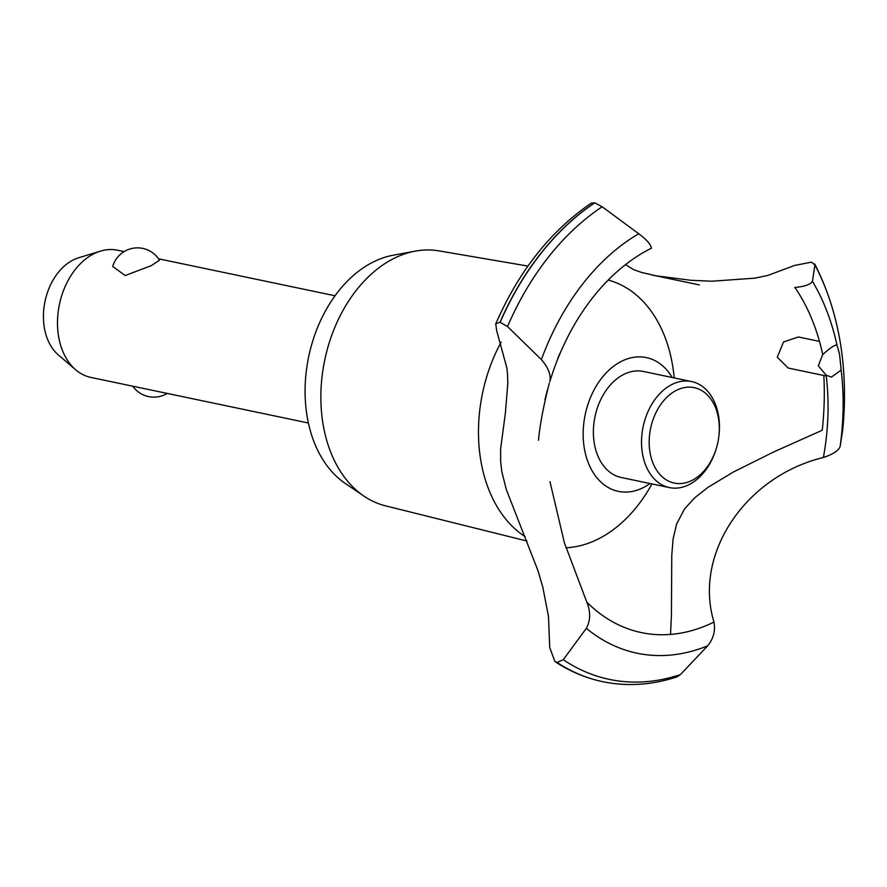 <?xml version="1.0" encoding="UTF-8"?>
<svg xmlns="http://www.w3.org/2000/svg" width="887" height="887" viewBox="0 0 887 887"><rect width="100%" height="100%" fill="white"/><g stroke="black" fill="none" stroke-linecap="round" stroke-linejoin="round"><path stroke-width="1.33" d="M151.344 265.612L125.189 275.547L112.727 266.433A25.778 25.778 0 0 1 159.483 260.201L151.344 265.612M124.136 251.586L117.572 250.212A64.995 45.791 101.8 0 0 100.464 251.121A64.995 45.791 101.8 0 0 94.166 253.627A64.995 45.791 101.8 0 0 58.62 308.787A64.995 45.791 101.8 0 0 75.617 369.735A64.995 45.791 101.8 0 0 90.917 377.43L308.388 422.999M75.617 369.735L58.254 354.833A53.165 37.465 -78.2 0 1 44.35 304.973A53.165 37.465 -78.2 0 1 73.433 259.858A53.165 37.465 -78.2 0 1 78.588 257.795L100.464 251.121M527 541.048L385.523 505.834A130.289 91.804 -78.2 0 1 363.925 496.099L345.176 483.371A121.319 85.485 -78.2 0 1 306.436 370.056A121.319 85.485 -78.2 0 1 373.56 261.842A121.319 85.485 -78.2 0 1 392.974 255.268L415.26 251.132A130.289 91.804 -78.2 0 1 438.943 250.877L527.953 266.078M363.925 496.099A130.289 91.804 -78.2 0 1 322.314 374.403A130.289 91.804 -78.2 0 1 394.405 258.195A130.289 91.804 -78.2 0 1 415.26 251.132M651.956 483.925A136.487 96.173 -78.2 0 1 597.816 539.218A136.487 96.173 -78.2 0 1 565.939 547.778M525.204 536.702A136.487 96.173 -78.2 0 1 480.776 460.331A136.487 96.173 -78.2 0 1 501.144 342.127M608.194 280.07A136.487 96.173 -78.2 0 1 672.568 365.3A136.487 96.173 -78.2 0 1 674.175 377.906M819.477 341.395L798.411 336.982L783.531 341.95L777.289 357.206L788.199 368.038L826.263 376.021M625.523 264.636L633.584 269.615L641.756 272.497L656.025 275.802L690.807 280.281L711.851 281.223L754.881 278.152L767.71 275.469L794.652 265.435L811.505 262.142L814.92 264.958L812.425 281.279C810.585 284.505 804.686 286.579 794.73 287.477M586.706 601.907C590.731 611.598 590.609 620.401 586.362 628.306L563.267 659.728L557.103 662.467L554.896 661.536L549.718 647.488L548.465 616.321L542.811 587.194L538.021 570.818L506.266 489.469L501.798 471.607L500.656 461.828L500.623 448.966L505.379 413.076L507.819 383.306L507.552 375.057L506.965 368.316L496.72 330.818L495.722 323.888L500.024 322.214L507.519 326.549L541.392 359.59C548.31 367.606 551.126 374.957 549.84 381.643M649.983 483.515A68.343 48.164 -78.2 0 1 642.931 487.783A68.343 48.164 -78.2 0 1 584.322 448.279A68.343 48.164 -78.2 0 1 621.754 361.186A68.343 48.164 -78.2 0 1 672.202 377.496M651.424 248.36L651.424 248.205A201.848 142.23 -78.2 0 0 549.873 381.532M549.973 481.696L564.376 542.711L586.784 602.073A201.848 142.23 -78.2 0 0 713.98 622.053L713.902 621.698M823.203 457.57C832.782 454.399 838.415 450.751 840.1 446.638A222.892 157.054 -78.2 0 0 841.175 370.079L831.396 377.097L826.163 375.201L818.313 365.799L822.726 354.623A201.848 142.23 -78.2 0 0 794.907 287.466M822.593 354.745C830.11 347.848 834.922 344.644 836.995 345.132L839.545 354.157L841.175 370.067M836.74 345.01L836.995 345.132A222.892 157.054 -78.2 0 0 812.425 281.279M840.1 446.638L842.65 430.483M557.103 662.467A257.807 181.658 -78.2 0 0 602.861 681.715A257.807 181.658 -78.2 0 0 604.502 682.036C628.439 686.638 652.644 684.908 677.103 676.825L680.462 674.541L707.682 645.814C713.481 638.673 715.565 630.701 713.946 621.909M713.991 622.064C693.213 554.408 745.169 476.352 823.369 457.515A201.848 142.23 -78.2 0 0 826.163 375.201M823.823 375.511A245.887 173.264 -78.2 0 1 822.238 430.25L773.697 451.949L733.416 471.995L707.87 487.418L694.377 498.073L684.465 509.06L676.604 524.073L673.111 538.897L671.781 555.162L671.415 615.833L670.517 634.427M842.65 430.539C848.659 367.861 839.357 312.335 814.721 263.96L814.92 264.958A254.203 179.119 -78.2 0 1 840.2 342.127A254.203 179.119 -78.2 0 1 842.639 430.594M651.424 248.271C650.936 244.513 646.712 239.667 638.729 233.758L602.184 206.76L594.767 202.835L591.208 203.178C550.672 230.82 518.84 271.056 495.733 323.888M716.452 447.968L716.275 448.589A54.162 38.163 -78.2 0 1 688.877 484.723A54.162 38.163 -78.2 0 1 669.375 487.584L621.233 477.494A54.162 38.163 -78.2 0 1 594.29 443.334A54.162 38.163 -78.2 0 1 623.949 374.325A54.162 38.163 -78.2 0 1 643.452 371.476L691.594 381.565A54.162 38.163 -78.2 0 1 718.891 436.105L718.803 436.737A48.741 34.349 101.8 0 0 676.692 390.213A48.741 34.349 101.8 0 0 649.994 452.326A48.741 34.349 101.8 0 0 691.805 480.499A48.741 34.349 101.8 0 0 716.452 447.968A48.741 34.349 101.8 0 0 718.803 436.737M669.375 487.584A54.162 38.163 -78.2 0 1 641.545 440.262A54.162 38.163 -78.2 0 1 672.091 384.415A54.162 38.163 -78.2 0 1 691.594 381.565M602.783 681.693A257.807 181.658 -78.2 0 1 602.716 681.682A257.807 181.658 -78.2 0 1 601.098 681.327A257.807 181.658 -78.2 0 1 556.947 662.434M680.462 674.541A254.203 179.119 -78.2 0 1 563.267 659.728M707.682 645.814A222.892 157.054 -78.2 0 1 586.362 628.306M541.392 359.59A222.892 157.054 -78.2 0 1 638.729 233.758M507.519 326.549A254.203 179.119 -78.2 0 1 602.184 206.76M500.168 322.247A257.807 181.658 -78.2 0 1 594.767 202.835M500.024 322.214A257.807 181.658 -78.2 0 1 594.612 202.813M132.762 386.2A25.778 25.778 0 0 0 167.177 393.418M335.042 295.781L158.562 258.793M547.29 390.313L544.951 399.693M557.746 358.592L559.819 353.469M549.319 383.095C543.443 406.191 539.828 425.239 538.487 440.251M651.945 274.992L699.278 284.904M601.098 681.327C584.71 677.657 569.31 671.06 554.896 661.536"/></g></svg>
